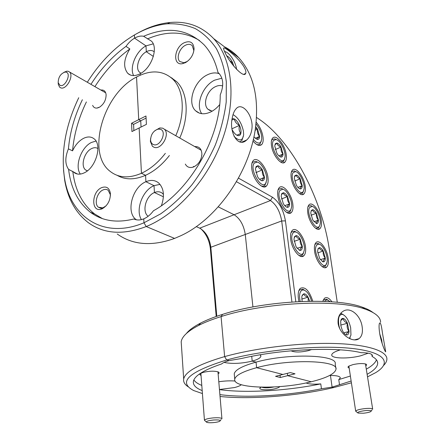 <?xml version="1.0" encoding="UTF-8"?>
<svg xmlns="http://www.w3.org/2000/svg" width="445" height="445" viewBox="0 0 445 445"><rect width="100%" height="100%" fill="white"/><g stroke="black" fill="none" stroke-linecap="round" stroke-linejoin="round"><path stroke-width="0.67" d="M222.65 85.941C220.397 85.173 217.944 85.434 215.297 86.73C206.947 90.546 202.436 104.353 207.976 109.248L212.17 111.178M183.913 42.881C174.001 47.799 172.538 65.599 182.322 63.707L185.509 62.617C190.649 59.402 193.508 54.802 194.087 48.828C193.48 42.253 190.087 40.273 183.913 42.881M193.575 52.148L193.775 50.335L192.257 45.69C190.46 43.994 188.135 43.877 185.27 45.346C179.413 48.299 176.059 58.139 179.78 61.51L183.946 62.762L187.417 61.382M291.019 350.81C294.668 352.446 300.453 352.396 308.379 350.654L311.7 349.514M365.768 365.846C366.914 365.1 366.908 364.5 365.74 364.032C362.675 363.248 358.397 363.443 352.918 364.627L348.947 366.068C347.645 366.897 347.717 367.548 349.164 368.015M185.32 164.083C186.906 167.031 189.414 168.071 192.846 167.203L193.914 166.803C198.62 164.283 201.279 160.183 201.897 154.498C201.741 149.069 199.393 146.422 194.854 146.561M340.308 349.87C334.829 351.539 331.97 353.219 331.725 354.904C331.086 358.609 348.335 359.043 360.806 355.755L368.221 353.191M219.34 73.764C215.647 72.329 211.586 72.719 207.148 74.938C193.953 81.151 186.828 103.062 195.605 110.772C199.516 114.309 204.511 114.727 210.596 112.012C213.934 110.382 216.949 107.929 219.652 104.653M221.86 78.192L214.657 80.156C202.664 85.779 195.299 104.809 201.719 113.692M338.122 323.554C337.627 317.908 339.207 313.875 342.856 311.461C350.004 306.232 360.645 315.238 362.147 326.736C362.981 332.37 361.93 336.353 358.987 338.69C353.308 343.095 339.93 335.046 338.122 323.554M379.724 333.728C378.923 328.243 378.851 324.739 379.507 323.209C380.469 321.98 381.448 325.278 382.461 333.105L385.643 351.4C386.143 353.992 381.588 344.358 379.724 333.728M225.571 53.572C224.297 51.142 223.651 49.49 223.629 48.611C222.556 44.717 239.633 58.64 244.444 67.723C245.768 70.254 246.191 72.135 245.718 73.364C243.882 78.882 229.893 63.246 225.571 53.572M232.318 117.658C233.047 113.709 234.32 110.733 236.145 108.73C242.375 101.11 254.518 116.846 251.681 130.318C250.88 134.49 249.222 137.711 246.708 139.975C237.786 148.652 228.797 131.637 232.318 117.658M252.96 141.004C256.626 145.32 259.569 146.472 261.793 144.453C263.012 143.001 263.434 140.626 263.062 137.316C262.172 131.542 259.88 126.491 256.187 122.18M268.007 177.967C267.022 167.47 257.11 155.711 253.183 160.678C251.859 162.23 251.375 164.795 251.737 168.371C252.665 179.057 262.739 190.799 266.533 185.893C267.929 184.297 268.418 181.655 268.007 177.967M292.843 204.255C291.753 194.231 282.881 183.307 279.215 187.729C277.847 189.27 277.374 191.929 277.802 195.694C278.837 205.885 287.854 216.81 291.414 212.437C292.838 210.852 293.316 208.121 292.843 204.255M305.214 186.21C304.102 176.71 295.719 166.074 292.376 170.151C291.141 171.553 290.735 174.028 291.175 177.572C292.243 187.223 300.753 197.864 303.996 193.831C305.287 192.385 305.693 189.848 305.214 186.21M286.23 154.777C285.189 145.037 276.072 133.722 272.618 138.139C271.45 139.513 271.061 141.849 271.439 145.159C272.435 155.066 281.696 166.369 285.034 161.991C286.252 160.584 286.652 158.181 286.23 154.777M321.284 220.436C320.111 211.075 312.312 201.001 309.03 204.811C307.701 206.269 307.278 208.916 307.768 212.743C308.897 222.244 316.812 232.335 320.011 228.563C321.39 227.061 321.818 224.352 321.284 220.436M305.487 246.68C304.341 236.64 295.964 226.227 292.248 230.46C290.719 232.118 290.196 235.038 290.68 239.221C291.775 249.417 300.28 259.847 303.902 255.669C305.493 253.962 306.021 250.969 305.487 246.68M328.176 258.117C326.964 248.621 319.41 238.837 316.022 242.592C314.537 244.166 314.064 247.058 314.598 251.275C315.761 260.904 323.432 270.71 326.741 267C328.282 265.381 328.76 262.422 328.176 258.117M331.931 301.832C329.078 297.889 326.563 296.726 324.388 298.345L322.82 301.348M312.779 301.204C309.225 290.524 305.059 286.246 300.275 288.382C298.462 290.257 297.827 293.617 298.378 298.467L298.957 301.571M291.931 301.988L281.696 220.954L245.273 234.47L252.927 306.95L245.273 234.47C243.765 225.12 240.044 218.545 234.098 214.74L218.234 206.853L234.098 214.74C240.044 218.545 243.765 225.12 245.273 234.47L210.835 247.248L216.793 316.284M163.432 194.393L162.358 193.291C160.105 191.539 157.458 191.294 154.426 192.546L163.41 196.79L154.426 192.546L154.031 185.648L145.91 181.738L154.031 185.648L154.426 192.546C145.854 195.833 141.632 211.62 148.146 216.281M161.418 205.679C164.806 195.711 163.855 188.107 158.565 182.878C154.971 180.047 150.755 179.669 145.91 181.738L145.565 175.297L141.443 173.277C150.188 169.217 158.153 162.575 165.345 153.353M175.786 135.653C185.615 113.659 183.935 89.695 172.66 79.032C162.803 70.304 150.766 69.626 136.543 77.013L138.718 119.649L140.726 120.784L141.054 127.031L140.726 120.784L133.578 124.377L131.559 123.259L131.942 131.564L139.14 127.982L141.443 173.277L139.14 127.982L146.427 124.361L145.966 115.989L138.718 119.649L140.726 120.784L146.082 118.092M125.991 46.397L129.862 48.939C123.677 59.135 123.004 67.295 127.832 73.414C131.019 76.195 135.13 76.301 140.164 73.731L140.242 75.199L140.164 73.731C151.701 68.035 158.681 47.465 151.328 41.062L143.607 36.279C140.82 35.695 137.811 36.323 134.568 38.164L145.982 45.88L134.568 38.164L134.407 34.983L134.568 38.164C131.331 40.067 128.477 42.815 125.991 46.397C112.457 56.242 100.776 68.886 90.947 84.328M335.825 368.232L335.207 363.966C338.039 354.687 288.132 353.046 256.036 362.135L256.62 367.698C242.875 371.48 235.583 375.313 234.738 379.207C232.59 388.719 279.794 389.764 311.278 381.76L287.626 375.675L280.311 377.51L275.55 376.314L290.34 372.582L295.029 373.822L287.626 375.675L287.348 373.338L287.626 375.675L311.278 381.76C326.691 377.933 334.924 373.778 335.975 369.283C338.851 360.216 288.822 358.737 256.62 367.698L282.903 374.462L256.62 367.698L256.036 362.135L252.204 361.112C257.594 359.616 260.492 357.986 260.892 356.217L260.225 354.787M251.714 356.334L252.204 361.112L251.714 356.334M220.041 396.489C251.308 399.699 297.85 395.972 333.772 387.551L332.098 387.122L330.451 375.469L332.098 387.122L333.772 387.551L351.4 382.811M380.597 322.224C380.503 317.079 375.352 312.713 365.145 309.125C337.822 298.784 264.992 302.233 221.082 316.59L224.625 356.606C255.08 348.068 299.446 342.656 333.327 343.473C367.27 344.285 387.072 350.866 386.9 359.07C386.866 361.123 385.793 363.22 383.685 365.367M186.372 333.516C189.131 330.04 193.909 326.541 200.706 323.026C206.675 319.966 213.967 317.085 222.583 314.37L221.082 316.59L222.583 314.37C265.187 300.386 335.619 297.065 362.28 307.184C366.836 308.741 370.368 310.504 372.888 312.473M367.526 376.859L375.552 372.715C392.223 362.742 385.381 352.062 351.861 348.435C318.576 344.747 262.912 349.859 226.661 359.988L229.092 360.611L226.661 359.988L224.625 356.606L221.082 316.59C212.204 319.377 204.7 322.33 198.57 325.456C187.762 331.108 181.972 336.548 181.193 341.777L181.421 345.181M137.383 33.325C148.28 27.178 159.182 23.568 170.09 22.495C187.284 20.937 201.785 26.288 213.589 38.554C232.251 58.684 236.862 98.579 222.695 138.723C208.549 178.857 177.182 214.023 146.233 226.544L174.601 238.409L180.609 235.811C215.819 219.886 248.727 174.106 255.185 129.979C259.407 98.679 253.917 74.565 238.726 57.639C234.443 53.044 229.637 49.395 224.297 46.686M117.252 234.014C132.866 245.084 151.984 246.552 174.601 238.409L146.233 226.544L143.969 222.784L160.695 213.834C171.764 205.918 182.183 196.234 191.951 184.775C201.112 172.488 208.894 159.254 215.297 145.064C220.742 130.624 224.38 116.295 226.205 102.077L226.333 81.908C224.692 69.337 221.376 58.239 216.392 48.622C210.563 40.028 203.549 33.364 195.338 28.619C186.627 25.026 177.327 23.418 167.431 23.785C156.412 24.87 145.404 28.602 134.407 34.983C115.956 46.007 100.27 61.76 87.331 82.242M77.424 174.023L68.619 169.406C70.811 188.246 78.059 202.519 90.363 212.232C102.139 220.987 116.629 223.24 133.839 219.001C136.832 220.364 140.136 220.314 143.768 218.851L143.969 222.784L143.768 218.851C147.395 217.299 150.627 214.601 153.458 210.758C189.431 191.15 220.331 138.167 220.236 94.896C223.868 85.918 223.501 78.804 219.14 73.547L218.006 72.513C215.285 61.093 210.619 51.831 203.999 44.723C187.584 28.958 167.454 26.144 143.607 36.279M367.114 374.29C373.956 370.563 377.482 366.897 377.688 363.298C377.738 360.795 375.88 358.52 372.126 356.473L372.409 355.644C372.142 353.719 368.365 352.729 361.084 352.679C336.77 346.599 281.229 349.091 241.552 358.492L229.092 360.611C225.437 361.629 222.951 362.742 221.632 363.938C203.927 369.945 194.521 375.752 193.408 381.371C192.885 385.047 195.811 388.112 202.191 390.571M199.566 40.551C184.197 31.178 166.819 30.633 147.44 38.91M219.886 394.62C246.358 398.147 287.57 395.666 321.44 388.785L332.098 387.122L351.133 381.026M172.059 78.459L172.237 78.164M337.266 302.294L329.389 249.795C321.969 198.921 292.32 141.744 259.385 119.388L256.554 117.458M238.459 178.128L272.457 197.207C279.126 201.924 283.454 209.817 285.434 220.887L295.808 301.738M285.434 220.887L281.696 220.954C280 211.392 276.262 204.589 270.488 200.545L236.44 181.705M154.265 51.809C152.151 50.074 149.503 50.051 146.316 51.742L153.358 56.443L146.316 51.742L145.982 45.88L146.316 51.742C139.04 55.486 134.846 68.28 139.624 72.29L141.026 73.236M131.559 123.259L138.718 119.649L136.543 77.013C103.29 93.617 85.963 153.369 110.176 171.392C118.587 177.961 129.011 178.59 141.443 173.277L145.565 175.297C154.282 171.275 162.225 164.683 169.389 155.522M179.774 137.939C189.542 116.073 187.823 92.221 176.543 81.569L170.691 77.28M372.126 356.473L371.803 354.52M350.376 376.031L338.767 379.613L339.485 384.552M366.296 369.166C371.887 366.051 375.274 362.948 376.448 359.849M338.767 379.613L340.325 377.877C340.069 376.242 336.503 375.441 329.628 375.48M153.214 43.86L145.982 45.88C136.042 51.147 129.206 67.573 133.633 75.6M160.033 184.369L154.031 185.648C142.522 190.26 135.197 209.895 141.41 219.624M97.928 148.547C96.126 147.406 94.034 147.412 91.653 148.558C84.222 151.873 80.217 166.274 85.729 170.035L87.337 170.874M101.616 187.657C91.347 191.817 91.002 212.877 101.415 209.055L102.211 208.755C107.746 205.49 110.471 200.356 110.388 193.347C109.331 187.846 106.405 185.949 101.616 187.657M110.421 195.811L110.36 194.732L108.196 190.288C106.722 189.197 104.998 189.086 103.017 189.954C96.949 192.39 93.845 204.194 98.501 207.264L102.862 207.848L106.021 205.918M261.226 387.183L260.82 387.395C256.353 389.72 267.545 390.682 275.227 388.691C277.841 388.034 279.321 387.345 279.66 386.616M261.771 387.195C264.397 388.096 268.407 388.023 273.814 386.989M218.139 373.906C219.368 373.16 219.402 372.504 218.239 371.942C214.523 370.835 209.639 370.952 203.599 372.287L201.118 373.188C199.549 374.05 199.527 374.79 201.04 375.396M92.638 105.365C93.539 107.462 95.108 108.346 97.344 108.018L99.341 107.301C103.852 104.275 106.105 100.036 106.105 94.585C105.587 91.18 103.852 89.673 100.904 90.057M219.457 389.514L234.521 387.551C237.897 386.694 240.161 385.748 241.307 384.725M74.076 172.515C76.852 174.562 80.189 174.696 84.099 172.905C95.881 167.926 102.55 144.781 94.045 138.784C91.097 136.504 87.565 136.376 83.454 138.401C78.893 140.887 75.255 145.031 72.546 150.844L68.413 148.88C64.914 157.435 64.981 164.277 68.619 169.406M95.992 141.065L91.514 142.422C81.19 147.178 74.454 166.13 80.328 174.078M188.241 386.805C184.708 384.53 183.19 381.927 183.685 378.995C185.265 371.608 198.909 364.144 224.625 356.606L226.661 359.988C188.591 371.892 177.594 382.077 193.675 390.549L202.414 393.558M224.035 362.414C232.123 364.055 241.513 363.621 252.204 361.112L256.036 362.135C242.341 365.968 235.071 369.878 234.242 373.867L234.365 375.196M117.224 175.369C125.262 180.008 134.713 179.98 145.565 175.297L145.91 181.738C132.304 187.123 125.651 212.36 136.109 219.585L136.426 219.824M321.44 388.785L320.778 383.896C287.003 390.855 245.879 393.291 219.463 389.609M133.839 219.001L134.596 219.324M72.796 171.286C75.027 190.048 82.303 204.272 94.618 213.962L102.372 218.595M78.737 97.728C65.443 125.568 60.709 152.379 64.542 178.172C70.382 216.887 103.446 239.838 143.969 222.784L146.233 226.544C123.232 235.255 103.958 233.987 88.41 222.728C75.8 213.044 67.901 198.96 64.725 180.486L63.524 170.146M82.375 99.73C74.56 115.956 69.91 132.343 68.413 148.88M280.311 377.51L280.038 375.185M133.578 124.377L133.873 130.602M196.262 226.6L199.716 228.157C205.801 231.739 209.506 238.103 210.835 247.248L210.368 248.66C209.361 240.383 206.157 233.731 200.762 228.702M216.203 316.49L210.368 248.66M129.862 48.939C116.356 58.707 104.709 71.261 94.924 86.614M86.386 101.933C78.615 118.075 73.998 134.379 72.546 150.844M193.864 379.947C195.233 382.027 197.875 383.851 201.796 385.415M306.06 382.934C308.697 384.141 313.603 384.463 320.778 383.896M235.099 381.037C230.187 380.636 224.753 380.876 218.801 381.754M382.155 343.529L381.643 339.791L379.757 333.906M60.075 85.412C65.109 87.626 71.6 73.625 66.21 72.179L65.02 72.051C60.57 73.67 58.289 77.235 58.184 82.737L60.075 85.412M63.902 72.329L66.839 71.15L68.335 71.306L69.448 71.968C74.304 75.739 66.194 90.374 60.681 87.815L59.68 87.214L58.317 84.472L58.217 82.915M153.353 144.525C159.972 147.607 167.47 131.447 160.422 129.278L158.125 129.106C153.453 130.724 150.933 134.34 150.571 139.953C150.755 142.267 151.678 143.791 153.353 144.525M154.888 130.658L159.811 127.943L162.681 128.16L164.322 129.184C170.541 134.307 161.007 150.666 153.859 147.178L152.401 146.26L150.393 141.46L150.605 138.551M213.288 422.617C216.214 422.344 218.35 421.905 219.696 421.304C221.154 420.147 219.046 419.718 213.372 420.013C207.943 420.647 205.729 421.415 206.725 422.327C207.948 422.761 210.135 422.861 213.288 422.617M206.324 421.988L204.439 420.225C205.139 419.207 208.076 418.434 213.238 417.894C218.712 417.538 221.604 417.861 221.933 418.851M363.231 413.233C366.702 412.888 369.211 412.348 370.757 411.608C371.964 410.64 370.273 410.29 365.673 410.568C359.666 411.308 357.129 412.142 358.069 413.077L363.231 413.233M357.647 412.754L355.689 411.18C356.501 410.045 359.844 409.155 365.718 408.516C370.095 408.199 372.421 408.432 372.688 409.205M236.601 69.414L236.479 68.586C235.377 61.21 228.93 51.92 224.603 51.609M224.452 51.281L225.476 51.815M233.831 66.244L232.685 62.856C231.272 59.808 229.598 57.639 227.662 56.331L226.861 55.92M231.656 63.379L232.685 62.856L229.904 60.848M227.228 56.56L227.662 56.331M349.392 338.473L350.96 335.046L350.677 327.826C348.969 320.65 346.316 316.195 342.722 314.454C339.084 314.064 337.811 317.73 338.895 325.456L339.668 328.543M350.104 337.583L349.709 338.623M340.892 325.862L342.238 330.129C343.44 332.721 344.753 334.295 346.171 334.851L346.483 334.929C347.94 335.091 348.797 333.922 349.052 331.436L347.439 323.248C346.149 320.472 344.753 318.87 343.251 318.442C341.932 318.22 341.081 319.137 340.698 321.19L340.892 325.862M340.725 313.33L343.406 314.737M346.171 334.851L346.483 334.929C346.049 334.117 346.905 332.949 349.052 331.436C347.233 329.05 346.694 326.324 347.439 323.248C344.78 322.03 343.384 320.422 343.251 318.442L340.831 320.567M343.807 332.86L349.052 331.436M340.764 325.106L347.439 323.248M234.103 136.526C239.555 141.571 242.736 140.926 243.649 134.596L243.398 131.03C241.574 123.015 238.119 117.547 233.041 114.626M243.309 135.97L241.902 140.592L239.555 141.911M232.106 129.629C233.564 132.426 235.194 134.307 236.996 135.274L238.142 135.647C239.505 135.803 240.406 135.063 240.834 133.439C241.301 131.192 240.851 128.488 239.488 125.329C238.031 122.208 236.306 120.078 234.315 118.937L232.162 118.548M236.996 135.274L240.834 133.439C239.11 131.308 238.665 128.605 239.488 125.329C236.518 123.816 234.793 121.685 234.315 118.937L231.967 119.983M236.896 135.224L240.834 133.439M231.99 128.772L239.488 125.329M231.962 120.033L234.315 118.937M322.998 300.714L323.749 299.758L326.58 299.274L328.432 300.397M330.118 301.704L327.87 300.153C326.53 299.707 325.467 300.13 324.683 301.421M311.583 301.209C309.876 295.347 307.434 291.664 304.247 290.168C302.583 289.628 301.304 290.223 300.414 291.959C299.374 294.295 299.301 297.477 300.208 301.515M309.726 301.232L308.068 297.149C306.649 294.818 305.237 293.706 303.824 293.817L302.277 295.146L301.81 296.793L302.127 301.432M298.728 291.102L299.646 289.862L302.928 289.261L304.997 290.507M308.246 301.254L308.068 297.149C305.493 296.42 304.08 295.308 303.824 293.817L302.238 295.647M301.76 299.079L308.068 297.149M316.345 245.657C312.501 252.415 323.448 271.645 326.569 263.746L327.069 262.01C328.21 256.192 323.365 245.117 319.265 244.227L317.58 244.327L316.345 245.657M326.624 263.162L325.234 266.294L322.213 266.633M318.053 248.677L317.591 251.364L319.655 258.523L322.859 261.782L323.532 261.86C324.733 261.654 325.328 260.397 325.312 258.078L323.265 251.013C321.969 248.794 320.684 247.665 319.421 247.637L318.053 248.677M314.787 244.856L315.433 243.994L317.964 243.432L319.783 244.422M322.859 261.782L322.197 261.36L323.532 261.86C323.02 260.959 323.615 259.696 325.312 258.078C323.532 256.109 322.848 253.75 323.265 251.013C320.895 250.279 319.616 249.156 319.421 247.637L318.003 249.211M320.411 259.702L325.312 258.078M317.719 252.882L323.265 251.013M292.727 233.464C288.343 240.339 299.997 260.542 303.596 252.46L304.274 250.157C305.32 243.982 300.264 233.008 295.919 232.062C294.551 231.7 293.489 232.168 292.727 233.464M303.668 252.315L303.106 253.873L301.91 255.28L300.453 255.73L298.751 255.33M290.891 233.041L291.675 231.923L294.584 231.239L296.615 232.329M294.54 236.64L293.978 239.399L296.097 246.864L299.591 250.329L300.297 250.424C301.627 250.246 302.305 248.955 302.339 246.558L300.236 239.204C298.851 236.874 297.466 235.672 296.075 235.605L294.54 236.64M298.929 249.906L300.297 250.424C299.847 249.517 300.525 248.232 302.339 246.558C300.509 244.522 299.808 242.069 300.236 239.204C297.733 238.42 296.348 237.224 296.075 235.605L294.151 237.802M297.11 248.366L302.339 246.558M294.145 241.346L300.236 239.204M319.644 225.643L320.194 223.802C321.251 218.1 316.178 207.075 312.14 206.363L309.542 207.565C305.665 213.644 316.478 232.869 319.644 225.643L318.514 227.907L315.7 228.318M307.89 207.025L308.48 206.213L310.832 205.612L312.629 206.524M311.227 210.585L310.755 213.094L312.774 220.075L316.623 223.585C317.825 223.496 318.425 222.35 318.425 220.147L316.423 213.255C315.138 211.036 313.864 209.851 312.601 209.712L311.227 210.585M316.178 223.523L316.623 223.585C316.145 222.823 316.745 221.677 318.425 220.147C316.679 218.261 316.011 215.964 316.423 213.255C314.087 212.493 312.813 211.308 312.601 209.712L311.15 211.242M313.914 221.777L318.425 220.147M310.994 215.246L316.423 213.255M273.586 140.448C269.069 145.682 280.483 165.991 284.233 159.532L285.034 157.035C285.879 151.094 280.183 140.08 275.95 139.558L273.586 140.448M284.572 158.915L283.482 161.396L280.45 161.963M271.506 140.592L272.134 139.613L274.587 138.846L276.556 139.73M275.36 143.635L274.754 145.977L276.773 153.047C278.108 155.344 279.46 156.679 280.828 157.035L280.945 157.057C282.28 157.168 282.987 156.162 283.059 154.031L281.056 147.061C279.699 144.708 278.325 143.362 276.923 143.023L275.36 143.635M280.828 157.035L280.945 157.057C280.572 156.501 281.279 155.489 283.059 154.031C281.318 152.184 280.65 149.859 281.056 147.061C278.62 146.199 277.241 144.853 276.923 143.023L275.004 144.859M278.831 155.817L283.059 154.031M275.299 149.531L281.056 147.061M293.105 172.66C288.961 178.278 300.002 197.953 303.418 191.161L304.08 189.019C305.042 183.24 299.669 172.232 295.563 171.625L293.105 172.66M303.579 190.866L302.478 193.208L299.602 193.692M291.264 172.449L291.859 171.575L294.228 170.902L296.097 171.792M294.829 175.747L294.295 178.161L296.309 185.148C297.527 187.262 298.762 188.502 300.013 188.852L300.292 188.903C301.549 188.914 302.188 187.84 302.222 185.693L300.23 178.795C298.918 176.515 297.599 175.258 296.281 175.018L294.829 175.747M300.013 188.852L300.292 188.903C299.858 188.246 300.503 187.173 302.222 185.693C300.486 183.835 299.824 181.532 300.23 178.795C297.855 177.983 296.542 176.726 296.281 175.018L294.457 176.915M297.889 187.389L302.222 185.693M294.673 181.004L300.23 178.795M279.95 190.388C275.405 196.545 287.086 216.982 290.852 209.595L291.614 207.075C292.549 200.94 287.17 189.982 282.814 189.225L279.95 190.388M291.086 209.144L290.379 211.058L289.439 212.109L288.043 212.588L286.385 212.254M277.947 190.315L278.681 189.208L281.463 188.452L283.515 189.464M281.768 193.597L281.168 196.184L283.254 203.526C284.488 205.629 285.757 206.875 287.058 207.264L287.503 207.337C288.861 207.292 289.567 206.124 289.628 203.832L287.559 196.595C286.174 194.231 284.767 192.952 283.348 192.752L281.768 193.597M287.058 207.264L287.503 207.337C287.097 206.586 287.804 205.418 289.628 203.832C287.826 201.869 287.136 199.455 287.559 196.595C285.061 195.767 283.654 194.487 283.348 192.752L281.396 194.799M284.783 205.685L289.628 203.832M281.485 198.948L287.559 196.595M254.212 163.137C249.094 169.078 261.432 190.493 265.709 183.251L266.677 180.136C267.456 173.711 261.721 162.803 257.138 162.086L254.212 163.137M266.193 182.322L264.892 185.248C263.896 186.277 262.594 186.466 260.998 185.821M251.859 163.576L252.693 162.214L255.742 161.312L258.011 162.375M256.131 166.497L255.413 169.078L257.533 176.637C258.895 178.935 260.308 180.286 261.766 180.698L262.099 180.753C263.585 180.792 264.386 179.658 264.497 177.344L262.4 169.895C260.931 167.42 259.424 166.035 257.877 165.746L256.131 166.497M261.766 180.698L262.099 180.753C261.771 180.075 262.572 178.935 264.497 177.344C262.672 175.347 261.971 172.86 262.4 169.895C259.78 169.005 258.272 167.62 257.877 165.746L255.775 167.771M259.591 179.357L264.497 177.344M255.875 172.61L262.4 169.895M253.344 139.402C256.476 143.09 258.951 143.991 260.77 142.1L261.755 139.074C261.782 133.689 259.869 128.638 256.003 123.927M261.332 141.082L259.785 144.213L258.389 144.764L256.687 144.503M253.895 136.91L257.216 139.424C258.679 139.591 259.474 138.59 259.596 136.42L257.555 129.2L255.68 126.591M257.177 139.418L257.216 139.424C256.91 138.907 257.705 137.905 259.596 136.42C257.816 134.524 257.138 132.115 257.555 129.2L255.458 128.193M255.241 138.351L259.596 136.42M255.135 130.285L257.555 129.2M199.716 228.157L270.488 200.545L272.457 197.207M210.296 110.738L207.976 109.248M183.946 62.762L182.322 63.707M193.725 166.413L192.846 167.203M199.338 113.113L195.605 110.772M324.589 267.701L326.741 267M301.432 256.504L303.902 255.669M318.003 229.275L320.011 228.563M282.953 162.859L285.034 161.991M301.977 194.61L303.996 193.831M289.055 213.322L291.414 212.437M263.963 186.933L266.533 185.893M259.491 145.454L261.793 144.453M238.726 57.639L213.589 38.554M241.763 142.178L246.708 139.975M243.832 74.304L245.712 73.364M385.348 351.478L385.643 351.405M354.487 339.88L358.987 338.69M176.543 81.569L172.66 79.032M377.405 361.562L377.688 363.298M260.831 355.622L260.892 356.217M372.343 355.238L372.409 355.644M340.28 377.56L340.325 377.877M201.663 155.277L201.897 154.498M193.775 50.335L194.087 48.828M167.431 23.785L170.09 22.495M362.28 307.184L365.145 309.125M87.42 170.808L85.729 170.035M102.862 207.848L101.415 209.055M102.139 208.783L98.501 207.264M98.406 107.39L97.344 108.018M94.618 213.962L90.363 212.232M181.193 341.777L183.685 378.995M234.242 373.867L234.738 379.207M130.491 75.066L127.832 73.414M136.821 219.886L136.109 219.585M106.088 95.608L106.105 94.585M110.36 194.732L110.388 193.347M141.071 73.208L139.624 72.29M64.542 178.172L64.725 180.486M200.706 323.026L198.57 325.456M69.448 71.968L105.715 92.844M58.184 82.737L58.317 84.472M65.02 72.051L66.839 71.15M164.322 129.184L201.196 150.271M150.571 139.953L150.393 141.46M158.125 129.106L159.811 127.943M220.297 420.57L221.137 419.54M221.916 418.662L217.961 371.831M204.439 420.225L200.879 373.316M371.219 410.974L372.059 409.834M372.671 409.083L365.462 363.943M355.689 411.18L348.88 366.113M342.722 314.454L341.259 313.452M237.207 135.158L238.142 135.647M323.749 299.758L323.315 299.891M327.87 300.153L326.58 299.274M299.646 289.862L299.135 290.018M304.247 290.168L302.928 289.261M315.433 243.994L315.032 244.133M319.265 244.227L317.964 243.432M291.675 231.923L291.208 232.09M298.929 249.912L299.591 250.329M295.919 232.062L294.584 231.239M308.48 206.213L308.101 206.352M312.14 206.363L310.832 205.612M272.134 139.613L271.717 139.791M275.95 139.558L274.587 138.846M291.859 171.575L291.469 171.737M295.563 171.625L294.228 170.902M278.681 189.208L278.225 189.386M282.814 189.225L281.463 188.452M252.693 162.214L252.182 162.436M257.138 162.086L255.742 161.312"/></g></svg>
